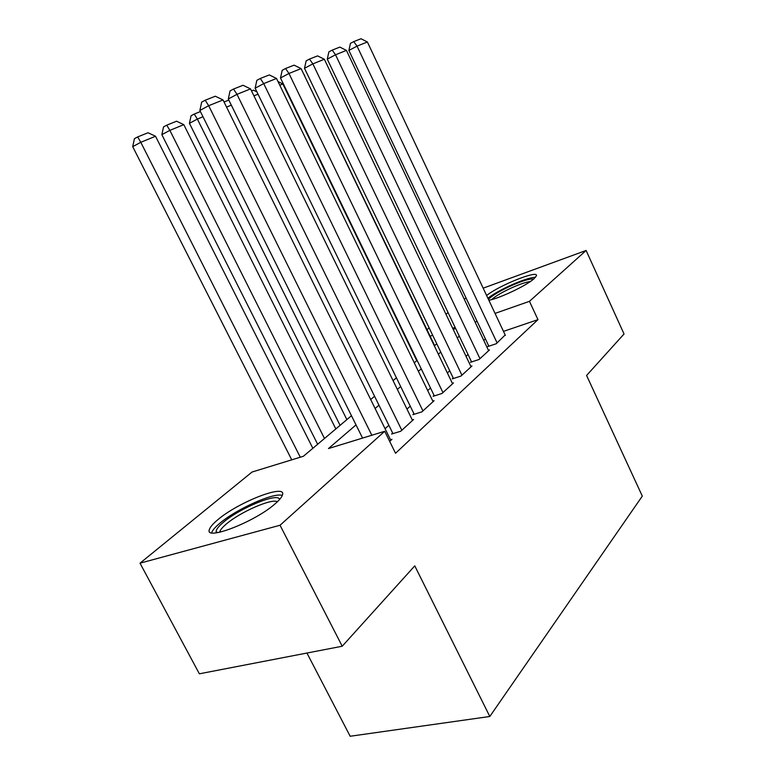 <?xml version="1.0" encoding="UTF-8"?>
<svg xmlns="http://www.w3.org/2000/svg" width="775" height="775" viewBox="0 0 775 775"><rect width="100%" height="100%" fill="white"/><g stroke="black" fill="none" stroke-linecap="round" stroke-linejoin="round"><path stroke-width="1.16" d="M486.632 295.517C499.032 285.365 538.867 269.487 536.387 275.823L533.985 278.777C526.738 285.423 500.195 298.084 488.88 300.303M275.454 503.508C255.392 521.808 203.37 541.832 209.521 529.189C210.383 526.787 213.047 523.726 217.513 519.986C238.157 502.064 287.283 483.009 282.41 495.118C281.703 497.269 279.387 500.069 275.454 503.508M306.929 653.034L350.164 736.25L489.81 716.488L642.301 496.107L586.588 375.468L624.04 333.986L586.113 250.47L529.461 301.33L495.041 313.4M489.81 716.488L414.77 565.857L342.23 646.224L199.359 673.804L140.013 563.183L252.059 472.023L303.422 456.252L351.463 415.739M427.006 329.685L429.156 327.932M445.974 314.243L448.047 312.558M464.302 299.324L466.017 297.939M488.667 345.786L487.824 346.551L496.271 343.722L505.184 334.974M471.374 361.499L470.493 362.303L479.076 359.474L489.5 349.932L488.434 350.281M453.21 378.016L452.28 378.868L460.999 376.04L471.956 366.003L470.842 366.372M434.087 395.395L433.109 396.296L441.963 393.477L453.501 382.908L452.319 383.286M413.937 413.714L412.901 414.654L421.91 411.854L434.068 400.704L432.818 401.101M392.673 433.041L391.578 434.039L400.723 431.258L413.569 419.488L412.252 419.895M356.016 424.903L328.484 448.551L384.7 431.287L395.541 453.268L537.976 319.649L503.498 331.371M485.412 338.898L483.745 340.39M468.022 354.456L466.017 356.258M449.752 370.818L447.359 372.959M430.522 388.023L427.703 390.542M410.256 406.158L406.972 409.093M388.866 425.301L385.068 428.701M389.68 441.382L391.927 439.318L390.513 439.745M342.23 646.224L280.037 525.247L140.013 563.183M483.174 288.164L586.113 250.47M537.976 319.649L529.461 301.33M384.7 431.287L280.037 525.247M476.954 321.034L475.269 322.478M459.313 336.176L457.269 337.929M440.772 352.112L438.34 354.194M421.251 368.871L418.393 371.322M400.685 386.541L397.352 389.399M378.965 405.189L375.11 408.502M455.128 327.399L452.668 328.261M432.683 335.275L430.125 336.176M370.692 399.522L374.567 396.257M393.07 380.651L396.432 377.822M414.257 362.787L417.134 360.365M434.339 345.863L436.78 343.8M453.394 329.792L455.438 328.067M371.826 435.24L208.669 105.71L199.863 110.457L362.564 438.088M390.803 440.345L223.035 99.946L208.669 105.71L205.201 100.217L215.314 96.226L223.035 99.946M199.863 110.457L201.684 102.126L205.201 100.217M300.293 457.211L140.788 142.3L155.533 136.255L312.848 448.299M132.699 146.659L134.443 138.677L137.669 136.923L140.788 142.3L132.699 146.659L291.749 459.837M137.669 136.923L148.035 132.738L155.533 136.255M216.642 532.803L216.196 531.999C215.838 529.897 218.153 526.719 223.152 522.476C239.669 508.042 279.107 491.892 279.494 499.584M277.353 501.783C272.122 498.015 239.853 512.178 226.116 524.2C222.599 527.184 220.507 529.645 219.848 531.572L219.693 532.26M282.284 495.457C274.195 492.077 236.123 509.156 219.548 523.493C215.13 527.223 212.495 530.284 211.653 532.687L211.614 532.783M488.463 299.402C491.66 295.972 498.538 291.729 509.107 286.673C521.701 280.967 529.848 278.457 533.539 279.145M530.4 281.499C525.683 282.139 518.882 284.502 509.998 288.591C501.222 292.766 495.089 296.447 491.612 299.615M535.525 277.256C530.09 277.537 521.197 280.502 508.855 286.149C499.72 290.47 492.735 294.49 487.901 298.21M401.818 430.261L236.985 94.337L228.296 99.006L392.954 433.622M412.523 420.457L250.538 88.902L236.985 94.337L233.546 89.038L243.079 85.269L250.538 88.902M228.296 99.006L230.068 90.907L233.546 89.038M422.937 410.915L263.713 83.613L255.12 88.205L414.199 414.257M433.07 401.624L276.51 78.469L263.713 83.613L260.284 78.478L269.293 74.933L276.51 78.469M255.12 88.205L256.854 80.329L260.284 78.478M442.942 392.576L288.968 73.47L280.492 77.984L434.329 395.899M452.561 383.77L301.078 68.607L288.968 73.47L285.558 68.51L294.083 65.148L301.078 68.607M280.492 77.984L282.177 70.331L285.558 68.51M461.929 375.187L312.868 63.87L304.498 68.316L453.433 378.491M471.055 366.827L324.347 59.258L312.868 63.87L309.496 59.074L317.566 55.887L324.347 59.258M304.498 68.316L306.154 60.857L309.496 59.074M324.493 438.476L169.861 130.365L183.801 124.649L335.827 428.924M161.849 134.666L163.544 126.906L166.751 125.172L169.861 130.365L161.849 134.666L317.643 444.259M166.751 125.172L176.545 121.21L183.801 124.649M346.871 419.614L197.363 119.079L189.429 123.322L340.08 425.339M202.992 116.763L197.363 119.079L194.254 114.061L200.415 111.561M189.429 123.322L191.086 115.766L194.254 114.061M231.308 105.148L226.562 107.095M224.053 102.009L228.819 100.082M258.036 94.172L253.938 95.858M251.526 90.907L253.377 90.162L256.922 91.886M479.957 358.67L335.527 54.773L327.273 59.142L471.588 361.944M488.637 350.717L346.425 50.394L335.527 54.773L332.184 50.123L339.847 47.101L346.425 50.394M327.273 59.142L328.881 51.877L332.184 50.123M279.794 85.24L282.865 83.981L416.776 360.666M282.865 83.981L278.041 81.617M497.114 342.957L357.043 46.132L348.895 50.433L488.86 346.202M505.377 335.381L367.389 41.976L357.043 46.132L353.72 41.627L361.005 38.75L367.389 41.976M348.895 50.433L350.465 43.352L353.72 41.627M304.255 75.204L434.649 345.592M304.633 75.039L304.032 74.749M218.143 532.57L216.196 531.999M220.148 532.163L219.848 531.572"/></g></svg>
